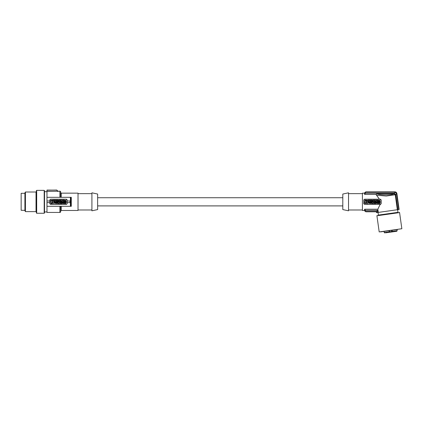 <?xml version="1.0" encoding="UTF-8"?>
<svg xmlns="http://www.w3.org/2000/svg" width="423" height="423" viewBox="0 0 423 423"><rect width="100%" height="100%" fill="white"/><g stroke="black" fill="none" stroke-linecap="round" stroke-linejoin="round"><path stroke-width="0.63" d="M57.909 191.519L56.714 190.043L46.974 190.202L56.825 190.091M46.974 202.633L46.974 197.319L71.291 197.319L71.291 206.308L70.699 206.308L70.699 202.633L67.241 202.633L67.241 203.611L66.422 204.431L50.57 204.431L49.75 203.611L49.75 202.633L46.974 202.633L46.974 206.308L70.382 206.308L70.382 202.633M70.699 206.308L70.382 206.308M63.968 201.729L63.265 201.729L63.265 200.016L63.968 200.016L63.968 201.729M62.16 203.611L62.281 203.31L63.751 203.611L62.953 201.898L62.25 201.898L61.457 203.611L62.16 203.611M62.43 202.929L62.604 202.495L62.773 202.929L62.43 202.929M64.661 202.342L65.285 202.342L65.285 203.611L65.962 203.611L65.962 202.342L66.422 202.342L66.422 201.898L64.476 201.898C63.376 202.384 63.328 202.955 64.333 203.6L65.094 203.516L65.094 203.024C64.227 203.146 64.079 202.918 64.661 202.342M60.177 201.337L60.933 201.068L60.933 200.676L60.177 200.676L60.933 200.407L60.933 200.016L59.162 200.016C58.02 200.587 58.02 201.158 59.162 201.729L60.933 201.729L60.933 201.337L60.177 201.337M59.061 200.581C58.607 201.956 60.41 200.47 59.061 200.581M64.037 201.729L64.83 200.84L64.095 200.016L65.232 200.396L66.369 200.016L65.628 200.84L66.422 201.729L65.628 201.729L65.232 201.285L64.835 201.729L64.037 201.729M55.138 201.2L55.556 201.2C56.344 200.803 56.344 200.412 55.556 200.016L54.43 200.016L54.43 201.729L55.138 201.729L55.138 201.2M55.138 200.782L55.313 200.386L55.138 200.782M61.747 200.994L62.451 201.729L63.133 201.729L63.133 200.016L62.451 200.016L62.451 200.751L61.747 200.016L61.071 200.016L61.071 201.729L61.747 201.729L61.747 200.994M60.23 202.342L60.69 202.342L60.69 203.611L61.367 203.611L61.367 202.342L61.832 202.342L61.832 201.898L60.23 201.898L60.23 202.342M50.57 200.253L50.813 203.611L54.16 203.373L53.917 200.016L50.57 200.253M52.568 201.554C51.981 201.554 51.981 201.554 52.568 201.554M52.431 202.501L52.605 200.417C54.091 201.163 54.096 201.919 52.616 202.68L52.431 202.501M50.966 203.035L50.966 200.592L51.981 200.417L52.166 203.035L50.966 203.035M59.474 202.633L58.765 201.898L58.088 201.898L58.088 203.611L58.765 203.611L58.765 202.876L59.474 203.611L60.151 203.611L60.151 201.898L59.474 201.898L59.474 202.633M56.444 202.046C55.852 203.299 56.28 203.738 57.729 203.363C58.147 202.226 57.718 201.792 56.444 202.046M56.772 202.511C56.534 203.955 58.083 202.141 56.772 202.511M57.523 200.613L57.523 200.016L58.2 200.016L58.2 201.729L57.523 201.729L57.523 201.094L56.925 201.094L56.925 201.729L56.248 201.729L56.248 200.016L56.925 200.016L56.925 200.613L57.523 200.613M55.947 202.485L55.947 201.998C54.086 202.506 54.086 203.014 55.947 203.516L55.947 203.024C54.916 202.85 54.916 202.67 55.947 202.485M67.241 202.633L67.241 200.016L66.422 199.201L50.57 199.201L49.75 200.016L49.75 202.633M46.974 200.999L49.75 200.999M60.701 210.966A0.492 0.492 0 0 1 61.192 210.474L78.028 210.474L78.028 193.152L61.192 193.152L61.192 197.319M91.918 210.802L91.918 192.825L97.639 194.041L97.639 209.586L91.918 210.802M78.028 209.988L91.918 209.988M78.028 193.644L91.918 193.644M70.699 197.319L70.699 200.999L67.241 200.999M60.701 192.661A0.492 0.492 0 0 0 61.192 193.152M59.886 197.319L59.886 191.191L46.974 191.413L46.974 197.319M60.701 206.308L60.701 211.622A0.82 0.82 0 0 1 59.886 212.436L46.974 212.436L46.974 206.308M58.009 191.497L56.872 190.186M59.886 191.191A0.82 0.82 0 0 1 60.701 192.005L60.701 197.319M46.974 191.413L46.974 190.202M56.825 190.128L46.974 190.08M24.909 210.31L21.15 210.31L21.15 193.316L24.909 193.316M25.428 211.622L24.909 210.723L24.909 192.904L25.428 192.005L25.428 211.622L36.024 211.622L36.024 192.005L25.428 192.005M36.024 192.005L36.352 191.682L36.352 211.949L36.024 211.622M36.679 190.371L36.679 213.255L36.352 212.928L36.352 190.699L36.679 190.371L44.193 190.371L44.521 191.656M36.352 191.682L36.352 194.649M36.679 213.255L44.193 213.255L44.521 212.928L44.521 190.699M44.521 194.633L44.521 208.994M342.804 194.041L342.804 209.586L348.526 210.802L348.526 192.825L342.804 194.041M362.416 193.644L348.526 193.644M362.416 209.988L348.526 209.988M376.84 212.616L397.345 209.734L395.241 194.744L386.257 196.039L376.502 195.241L375.962 194.411L379.394 199.201L380.393 199.201L381.213 200.016L381.213 203.611L380.129 204.431L377.834 209.221L364.584 209.221L365.472 210.347L377.448 210.347L376.671 211.421L376.84 212.616L376.486 212.669L376.385 211.749L365.81 211.749L364.584 210.474L362.416 210.474L362.416 193.152L364.584 193.152L365.81 191.878L394.939 191.878C395.986 191.979 396.631 192.539 396.874 193.56L399.116 209.485L398.789 209.533L396.552 193.607L394.939 192.206L365.472 192.206L364.705 192.729M377.961 197.018L378.167 197.287M378.284 212.415L377.834 209.221L380.129 204.431L364.541 204.431L363.722 203.611L363.722 200.016L364.541 199.201L379.394 199.201M364.684 192.814L364.584 194.411L375.962 194.411L376.993 193.824L394.099 193.824L395.241 194.744M397.345 209.734L397.879 209.66L395.759 194.575L394.315 193.285L365.472 193.285L364.684 193.972M399.116 209.485L396.901 193.533C396.658 192.507 396.007 191.942 394.96 191.846L365.81 191.878M397.879 209.66L398.789 209.533M397.604 209.697L397.974 212.33L378.389 215.08L378.025 212.452M397.525 229.515L380.668 231.883M385.633 232.835L389.155 232.338L389.567 231.788L389.171 231.841L389.012 230.709M389.282 232.301A0.492 0.492 0 0 1 389.155 232.338L389.171 231.841L384.227 232.539L384.068 231.402M389.572 231.92A0.492 0.492 0 0 0 389.567 231.788L389.409 230.651M389.155 232.338L392.391 231.883L391.835 231.466A0.492 0.492 0 0 0 391.872 231.598M392.079 230.276L392.237 231.413L397.176 230.715L396.758 231.27L392.391 231.883L392.237 231.413L391.835 231.466L391.677 230.334M391.286 232.042L389.075 232.349M387.616 232.555L387.093 232.629M396.758 231.27L391.497 232.01M377.448 210.347L377.75 212.489M376.671 211.421L365.472 211.421L364.684 210.813L364.684 209.655M376.385 211.749L376.512 212.663M396.552 193.607L395.759 194.575M394.939 192.206L394.315 193.285M364.584 194.411L364.584 193.152M380.674 204.378A0.82 0.82 0 0 1 380.393 204.431M374.905 201.337L374.905 201.729L373.134 201.729C371.991 201.158 371.991 200.587 373.134 200.016L374.905 200.016L374.905 200.407L374.149 200.407L374.905 200.676L374.905 201.068L374.149 201.337L374.905 201.337M373.033 200.581C372.578 201.956 374.381 200.47 373.033 200.581M377.237 200.016L377.94 200.016L377.94 201.729L377.237 201.729L377.237 200.016M370.22 201.729L370.897 201.729L370.897 201.094L371.494 201.094L371.494 201.729L372.171 201.729L372.171 200.016L371.494 200.016L371.494 200.613L370.897 200.613L370.897 200.016L370.22 200.016L370.22 201.729M370.416 202.046C369.824 203.299 370.252 203.738 371.701 203.363C372.118 202.226 371.69 201.792 370.416 202.046M370.744 202.511C370.506 203.955 372.05 202.141 370.744 202.511M367.888 203.611L368.132 200.253L364.785 200.016L364.541 203.373L367.888 203.611M366.588 202.68C368.068 201.919 368.063 201.163 366.577 200.417L366.588 202.68M366.535 201.554C365.953 201.554 365.953 201.554 366.535 201.554M366.032 201.089L366.138 203.035L365.123 203.214L364.938 200.592L365.953 200.417L366.032 201.089M374.202 201.898L374.202 202.342L374.662 202.342L374.662 203.611L375.338 203.611L375.338 202.342L375.798 202.342L375.798 201.898L374.202 201.898M380.393 201.898L378.442 201.898C377.348 202.384 377.3 202.955 378.305 203.6L379.066 203.516L379.066 203.024C378.199 203.146 378.051 202.918 378.627 202.342L379.257 202.342L379.257 203.611L379.933 203.611L379.933 202.342L380.393 202.342L380.393 201.898M369.105 201.729L368.401 201.729L368.401 200.016L369.528 200.016C370.315 200.412 370.315 200.803 369.528 201.2L369.105 201.2L369.105 201.729M369.284 200.782L369.105 200.386L369.284 200.782M369.919 203.024L369.919 203.516C368.058 203.014 368.058 202.506 369.919 201.998L369.919 202.485C368.888 202.67 368.888 202.85 369.919 203.024M380.393 201.729L379.6 200.84L380.34 200.016L379.204 200.396L378.062 200.016L378.802 200.84L378.009 201.729L378.807 201.729L379.204 201.285L379.6 201.729L380.393 201.729M376.893 203.31L377.718 203.611L376.925 201.898L376.221 201.898L375.428 203.611L376.893 203.31M376.576 202.495L376.401 202.929L376.745 202.929L376.576 202.495M375.042 200.016L375.042 201.729L375.719 201.729L375.719 200.994L376.422 201.729L377.099 201.729L377.099 200.016L376.422 200.016L376.422 200.751L375.719 200.016L375.042 200.016M374.122 203.611L374.122 201.898L373.446 201.898L373.446 202.633L372.737 201.898L372.06 201.898L372.06 203.611L372.737 203.611L372.737 202.876L373.446 203.611L374.122 203.611M364.584 210.474L364.584 209.221M70.382 200.999L70.382 197.319M70.044 202.633L70.044 200.999M70.678 202.633L70.678 200.999M59.886 212.436L59.886 206.308M44.193 213.255L44.193 190.371M394.522 193.602C392.221 195.368 379.082 195.315 376.518 193.607M365.472 192.206L365.472 193.285M397.974 212.33L378.389 215.08M376.919 215.772L379.193 231.926L401.85 228.737L399.582 212.589L376.919 215.772L377.163 215.413M389.567 231.788L391.835 231.466M365.472 210.347L365.472 211.421M365.81 211.749L364.705 210.934M61.192 206.308L61.192 210.474M57.925 191.191L56.83 190.096M97.639 205.901L342.804 205.901M46.974 191.682L44.521 191.682M364.705 192.692L365.81 191.846M384.227 232.539L384.782 232.957M376.359 211.786L365.81 211.786M46.974 211.949L44.521 211.949M397.176 230.715L397.017 229.583M97.639 197.726L342.804 197.726M399.582 212.589L399.249 212.309"/></g></svg>
